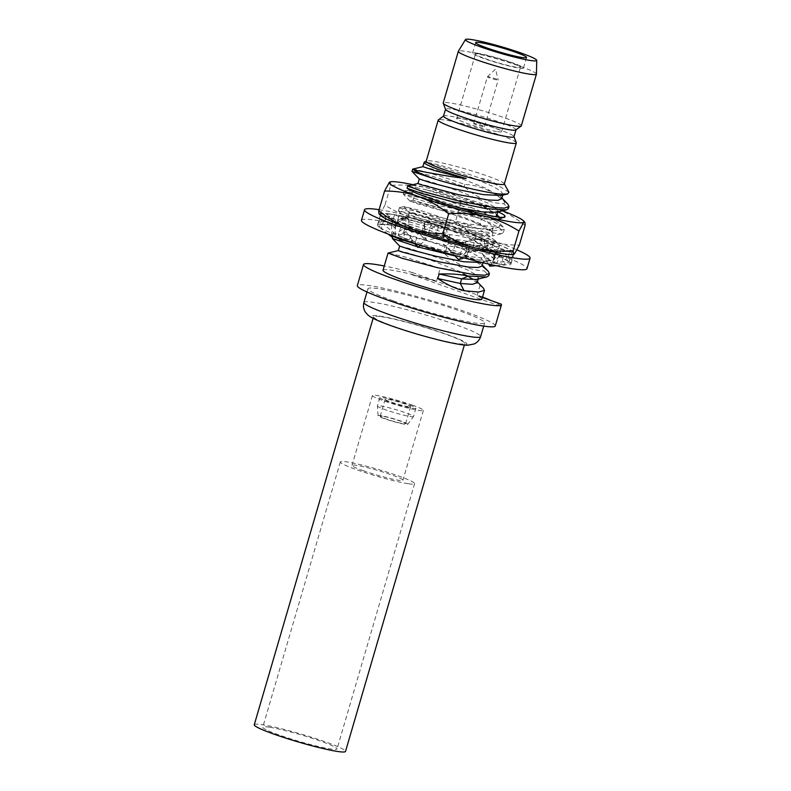 <?xml version="1.0" encoding="UTF-8"?>
<svg xmlns="http://www.w3.org/2000/svg" width="791" height="791" viewBox="0 0 791 791"><rect width="100%" height="100%" fill="white"/><g stroke="black" fill="none" stroke-linecap="round" stroke-linejoin="round"><path stroke-width="0.59" stroke-dasharray="3.96 2.97" d="M495.265 325.981A71.852 6.328 16.3 0 0 447.617 305.731A71.852 6.328 16.3 0 0 369.466 285.6A71.852 6.328 16.3 0 0 357.334 285.64M482.411 297.465L477.092 295.567A51.514 4.538 -163.7 0 1 481.917 299.127M383.032 270.215A51.514 4.538 -163.7 0 1 436.474 281.121L440.221 268.337L404.883 256.927L388.163 253.011M482.54 297.011A71.852 6.328 16.3 0 0 411.646 274.625L412.259 272.509A71.852 6.328 16.3 0 0 384.268 265.984M412.259 272.509L436.474 281.121M488.393 271.451L484.923 268.792L484.31 270.888L488.769 275.703M477.092 295.567L480.018 285.571C468.213 274.793 454.954 269.049 440.221 268.337M483.479 288.231L480.018 285.571M420.377 229.983A50.515 4.449 16.3 0 0 441.783 236.934L470.981 245.141C490.331 249.679 499.457 250.727 498.34 248.265C496.303 246.703 491.755 244.557 484.705 241.828A50.515 4.449 16.3 0 0 435.881 226.127A50.515 4.449 16.3 0 0 399.92 219.216L397.853 219.562A51.514 4.538 16.3 0 0 412.022 227.017L420.377 229.983L450.455 238.18L477.804 243.331L494.207 244.004L495.196 240.593L490.183 236.993C480.335 228.817 469.468 224.08 457.574 222.805C467.441 230.992 478.308 235.718 490.183 236.993M457.574 222.805L421.385 210.811L403.954 206.57L424.876 213.689L467.61 223.982L499.111 227.225L500.11 223.823L484.201 212.828L471.891 207.806L464.475 201.646L426.715 189.919A50.515 4.449 -163.7 0 1 498.073 211.869M471.891 207.806L462.478 206.026C469.192 211.523 476.271 215.468 483.716 217.861L495.087 220.214M458.701 207.736L427.99 200.143L414.405 195.753L438.619 202.585L481.324 219.107L490.479 224.288L493.198 227.867L491.28 229.093L473.72 228.213L445.6 222.686L420.189 216.091L409.491 212.532L421.494 215.538L449.921 224.98L477.744 236.539L485.911 241.314L488.294 244.637L486.376 245.872L468.826 244.992L440.686 239.455L415.285 232.87L404.567 229.261L416.6 232.317L445.026 241.769L472.83 253.308L480.997 258.093L483.39 261.416L481.472 262.652L491.676 260.209L478.061 259.913L455.052 255.968M399.682 246.09L411.696 249.096L440.122 258.548L467.926 270.087L476.093 274.873L478.486 278.195L476.558 279.431M392.336 238.398L408.087 241.937L444.512 253.654C456.298 264.421 469.567 270.166 484.31 270.888M412.022 227.017L397.24 221.628L412.991 225.158L449.417 236.875C461.222 247.652 474.491 253.397 489.214 254.109L493.673 258.934L491.676 260.209M418.439 247.069L417.45 246.792M378.009 226.117L379.383 227.215A69.509 6.12 16.3 0 1 378.009 226.117L381.104 215.548L384.357 218.247L381.292 228.381A69.509 6.12 16.3 0 0 403.351 237.696L406.614 227.185L418.647 231.812L415.423 241.908A69.509 6.12 16.3 0 0 452.62 253.268L455.715 242.699L469.666 246.841L466.433 256.956A69.509 6.12 16.3 0 0 496.975 263.71L500.07 253.14L507.525 254.544L504.431 264.718A69.509 6.12 16.3 0 0 510.937 264.016A69.509 6.12 16.3 0 0 510.432 262.909L513.517 252.339L512.153 251.231L510.037 250.401L507.15 260.635A69.509 6.12 16.3 0 0 485.091 251.32L488.185 240.751L481.986 238.546L475.747 236.845L473.018 247.108A69.509 6.12 16.3 0 0 435.821 235.748L438.906 225.178L431.51 223.171L424.727 221.806L422.008 232.06A69.509 6.12 16.3 0 0 391.466 225.306L394.551 214.737L390.289 214.094A69.509 6.12 -163.7 0 1 394.422 214.717L404.023 218.494L408.65 219.196L398.911 215.518A69.509 6.12 -163.7 0 1 431.51 223.171A69.509 6.12 -163.7 0 1 438.689 225.119L438.125 226.305L446.154 228.49L445.57 227.066A69.509 6.12 -163.7 0 1 481.986 238.546A69.509 6.12 -163.7 0 1 488.017 240.691L477.606 238.595L484.329 240.988L493.258 242.639A69.509 6.12 -163.7 0 1 512.153 251.231A69.509 6.12 -163.7 0 1 513.488 252.309L499.339 248.147L500.822 249.343L514.031 253.12A69.509 6.12 -163.7 0 1 514.031 253.446A69.509 6.12 -163.7 0 1 504.332 253.782A69.509 6.12 -163.7 0 1 500.199 253.16L490.598 249.383L485.971 248.681L495.72 252.359A69.509 6.12 -163.7 0 1 463.111 244.716A69.509 6.12 -163.7 0 1 455.932 242.758L456.496 241.571L448.477 239.386L449.051 240.81A69.509 6.12 -163.7 0 1 412.635 229.331A69.509 6.12 -163.7 0 1 406.614 227.185L417.015 229.291L410.292 226.898L401.363 225.237A69.509 6.12 -163.7 0 1 382.468 216.645A69.509 6.12 -163.7 0 1 381.133 215.577L395.282 219.73L393.799 218.534L380.6 214.766A69.509 6.12 -163.7 0 1 380.6 214.43A69.509 6.12 -163.7 0 1 390.289 214.094L387.195 224.664L384.011 224.298A69.509 6.12 16.3 0 0 377.505 225A69.509 6.12 16.3 0 0 378.009 226.117L377.574 225.03L380.6 214.766M449.248 240.583L448.467 242.649L449.248 240.583M445.343 227.422L445.046 229.054L445.343 227.422M397.24 221.628L397.853 219.562C396.884 218.217 422.869 225.03 450.03 234.779C464.782 235.5 478.041 241.245 489.827 252.013L493.297 254.682L486.01 247.118L486.959 249.195L483.163 250.707L473.71 250.342L444.048 245.081L415.008 237.725L403.232 233.82L414.207 236.549L439.163 244.686L465.84 255.186L481.106 263.897L482.055 265.974M499.388 246.08L498.557 248.928L481.679 238.042L446.668 224.486L412.645 213.886L398.427 210.89L399.485 207.638L414.187 210.881L446.134 220.818L479.672 233.563L498.379 243.895L499.388 246.08L491.211 247.721L470.981 245.141M391.466 225.306A69.509 6.12 16.3 0 0 387.195 224.664L396.083 225.85L398.911 215.518M390.289 214.094L386.878 214.104L384.011 224.298M408.65 219.196L408.858 225.109L395.342 234.106L395.006 224.496L386.878 214.104M395.006 224.496L404.023 218.494M408.858 225.109L396.083 225.85M446.154 228.49L447.716 235.006L426.547 240.652L424.006 230.072L424.727 221.806M424.006 230.072L438.125 226.305M447.716 235.006L442.831 237.448L445.046 229.054M435.821 235.748L428.415 233.74A69.509 6.12 16.3 0 1 435.821 235.748L442.831 237.448M484.329 240.988L485.377 247.573L467.135 252.754L465.444 242.046L475.747 236.845M465.444 242.046L477.606 238.595M485.377 247.573L490.44 253.021L493.258 242.639M485.091 251.32L478.891 249.116A69.509 6.12 16.3 0 1 485.091 251.32L490.44 253.021M500.822 249.343L499.774 255.463L493.337 263.334L495.057 253.407L510.037 250.401M495.057 253.407L499.339 248.147M499.774 255.463L511.026 263.443L514.031 253.12M512.153 251.231L509.058 261.801L510.432 262.909A69.509 6.12 16.3 0 0 509.058 261.801L507.15 260.635M489.807 266.181L495.492 257.49L507.525 254.544M495.492 257.49L490.598 249.383M485.971 248.681L482.47 254.04L488.502 264.026M482.47 254.04L492.516 262.622L495.72 252.359M496.975 263.71L501.247 264.352A69.509 6.12 16.3 0 1 496.975 263.71L492.516 262.622M458.602 259.636L466.492 251.904L469.666 246.841M466.492 251.904L456.496 241.571M448.477 239.386L443.613 244.142L454.41 255.305M443.613 244.142L445.758 251.034L448.467 242.649M452.62 253.268L460.026 255.285A69.509 6.12 16.3 0 1 452.62 253.268L445.758 251.034M420.239 245.121L425.054 239.93L418.647 231.812M425.054 239.93L417.015 229.291M410.292 226.898L405.951 231.575L416.659 245.744M405.951 231.575L398.15 235.461L401.363 225.237M403.351 237.696L409.55 239.9A69.509 6.12 16.3 0 1 403.351 237.696L398.15 235.461M392.376 235.639L395.451 228.579L384.357 218.247M395.451 228.579L395.282 219.73M393.799 218.534L391.555 223.685L391.802 236.954M391.555 223.685L377.574 225.03M395.342 234.106L383.309 224.08M361.457 220.313A86.229 7.594 16.3 0 1 376.022 220.254A86.229 7.594 -163.7 0 1 469.805 244.409A86.229 7.594 -163.7 0 1 526.984 268.713M431.51 223.171L428.415 233.74L422.008 232.06M473.018 247.108L478.891 249.116L481.986 238.546M504.431 264.718L501.247 264.352L504.332 253.782M466.433 256.956L460.026 255.285L463.111 244.716M415.423 241.908L409.55 239.9L412.635 229.331M381.292 228.381L379.383 227.215L382.468 216.645M379.116 209.684A86.229 7.594 -163.7 0 1 517.047 249.897M398.437 215.33L398.476 215.33A70.191 6.18 -163.7 0 1 418.33 219.73A70.191 6.18 -163.7 0 1 445.155 226.888L445.649 227.017A70.191 6.18 -163.7 0 1 485.516 239.722A70.191 6.18 -163.7 0 1 493.426 242.619L493.772 242.748A70.191 6.18 -163.7 0 1 514.674 253.268L514.684 253.318A70.191 6.18 -163.7 0 1 514.496 253.931A70.191 6.18 -163.7 0 1 513.626 254.316M379.858 214.539L379.917 214.549A70.191 6.18 -163.7 0 1 380.125 213.946A70.191 6.18 -163.7 0 1 398.16 215.281M380.461 215.379A70.191 6.18 -163.7 0 1 379.947 214.618M379.255 214.124L380.125 213.946L384.95 205.146C395.876 212.047 406.999 216.912 418.33 219.73C429.77 222.459 442.07 223.329 455.22 222.32C465.078 230.191 475.183 235.995 485.516 239.722C495.957 243.371 507.229 245.17 519.321 245.121M525.095 225.405C515.228 217.535 505.133 211.741 494.79 208.013C484.349 204.365 473.077 202.565 460.985 202.605C450.059 195.703 438.936 190.839 427.605 188.021C416.165 185.292 403.875 184.422 390.724 185.43L384.95 205.146M390.724 185.43C390.823 182.444 390.378 181.376 389.399 182.246M460.985 202.605L455.22 222.32M502.443 210.821A70.191 6.18 16.3 0 0 494.79 208.013A70.191 6.18 16.3 0 0 427.605 188.021A70.191 6.18 16.3 0 0 412.932 184.669M426.715 189.919L418.805 188.228A51.514 4.538 16.3 0 0 407.138 187.774M411.963 171.291L427.713 174.821L464.139 186.547C475.935 197.315 489.194 203.06 503.936 203.771L508.395 208.597M503.936 203.771L504.549 201.675C492.744 190.908 479.475 185.163 464.752 184.451C433.389 173.189 405.308 166.367 413.92 170.025M418.805 188.228L407.869 185.885M507.97 204.296L504.549 201.675M499.368 217.248L493.218 213.323C484.488 206.767 474.897 202.872 464.475 201.646M499.507 217.396L499.645 219.512L484.596 218.988L437.245 209.378L417.836 203.93L409.995 200.973L430.937 206.589L470.952 220.916L480.78 225.247L470.952 220.916M480.78 225.247L493.119 232.623L492.131 235.975L463.407 233.197C443.039 229.044 426.29 224.901 413.169 220.778L404.231 216.675L413.446 218.098L434.941 223.952L484.705 241.828M422.908 166.683L433.864 169.442L458.81 177.579L485.466 188.08L500.733 196.781L501.712 198.719M417.994 183.463L428.93 186.221L453.896 194.359L480.582 204.859L495.838 213.58L496.797 215.538M495.463 216.694L478.328 216.131L449.466 210.525L423.343 203.742L413.05 200.261L437.996 207.371L479.989 223.655L490.924 230.339L491.873 232.416L488.067 233.928L478.604 233.563L448.962 228.302L419.922 220.946L408.146 217.041L419.111 219.769L444.067 227.907L470.744 238.407L486.02 247.118M493.218 213.323L484.201 212.828M484.596 218.988L501.019 218.237L503.195 217.545M445.758 203.88L415.74 195.417L404.26 190.947L419.072 194.102L451.038 204.038L484.586 216.793L503.294 227.126L504.292 229.301L493.722 230.804L468.173 226.898L420.792 215.221L404.883 210.208L399.346 207.726M462.478 206.026C433.201 195.179 404.102 187.655 409.174 190.196L421.554 195.278M404.389 190.858L410.094 190.077M450.455 238.18L441.783 236.934M499.002 217.278L441.437 206.184L414.731 198.561L403.331 194.111L418.657 197.414L454.667 208.784L489.906 222.805L500.278 228.559L503.373 232.475L501.336 233.77L467.244 230.072L421.188 218.771L398.427 210.89M484.923 268.792C473.137 258.024 459.878 252.28 445.125 251.558L409.778 240.148L393.068 236.232L403.281 233.79M415.038 243.846L420.11 245.259M424.095 246.337L470.892 256.709L487.582 258.489L494.286 256.828L493.297 254.682M398.367 250.569L409.313 253.328L434.259 261.465L460.926 271.966L476.202 280.676L477.151 282.743M413.169 220.778C404.013 219.117 399.593 218.593 399.92 219.216L408.186 217.011M449.417 236.875L450.03 234.779M489.214 254.109L489.827 252.013M444.512 253.654L445.125 251.558M411.646 274.625L500.683 306.295L501.306 304.179M500.683 306.295A71.852 6.328 16.3 0 0 490.717 300.412M393.206 300.807A60.798 5.349 -163.7 0 1 367.944 288.745A60.798 5.349 -163.7 0 1 399.801 293.164A60.798 5.349 -163.7 0 1 459.383 310.814A60.798 5.349 -163.7 0 1 484.656 322.876A60.798 5.349 -163.7 0 1 452.798 318.457A60.798 5.349 -163.7 0 1 393.206 300.807M381.588 316.746A47.529 4.182 -163.7 0 1 433.29 330.065A47.529 4.182 -163.7 0 1 464.811 343.462A47.529 4.182 -163.7 0 1 456.783 343.492A47.529 4.182 -163.7 0 1 405.081 330.173A47.529 4.182 -163.7 0 1 373.56 316.776A47.529 4.182 -163.7 0 1 381.588 316.746M254.267 724.734A47.529 4.182 16.3 0 1 262.296 724.704A47.529 4.182 -163.7 0 1 313.997 738.023A47.529 4.182 -163.7 0 1 345.519 751.42M269.286 727.196A38.69 3.401 16.3 0 0 262.76 727.216A38.69 3.401 16.3 0 0 288.408 738.122A38.69 3.401 16.3 0 0 330.49 748.958A38.69 3.401 -163.7 0 0 337.025 748.939A38.69 3.401 -163.7 0 0 311.377 738.033A38.69 3.401 -163.7 0 0 269.286 727.196M408.067 483.687A38.69 3.401 -163.7 0 1 365.986 472.84A38.69 3.401 -163.7 0 1 340.328 461.944A38.69 3.401 -163.7 0 1 346.863 461.914A38.69 3.401 -163.7 0 1 388.945 472.751A38.69 3.401 -163.7 0 1 414.603 483.657A38.69 3.401 -163.7 0 1 408.067 483.687M363.02 470.615A26.528 2.333 16.3 0 0 389.024 478.318A26.528 2.333 16.3 0 0 402.926 480.246A26.528 2.333 16.3 0 0 391.901 474.986A26.528 2.333 -163.7 0 0 365.897 467.283A26.528 2.333 -163.7 0 0 352.005 465.355A26.528 2.333 -163.7 0 0 363.02 470.615M412.329 405.13A26.528 2.333 -163.7 0 1 423.353 410.391A26.528 2.333 -163.7 0 1 409.451 408.463A26.528 2.333 -163.7 0 1 383.447 400.76A26.528 2.333 -163.7 0 1 372.423 395.5A26.528 2.333 -163.7 0 1 386.324 397.428A26.528 2.333 -163.7 0 1 412.329 405.13M383.022 397.665A18.796 1.651 -163.7 0 1 403.469 402.926A18.796 1.651 -163.7 0 1 415.928 408.225A18.796 1.651 -163.7 0 1 412.754 408.235A18.796 1.651 -163.7 0 1 392.316 402.965A18.796 1.651 -163.7 0 1 379.848 397.675A18.796 1.651 -163.7 0 1 383.022 397.665M380.6 405.951A18.796 1.651 -163.7 0 1 401.037 411.221A18.796 1.651 -163.7 0 1 413.505 416.521A18.796 1.651 -163.7 0 1 413.475 416.56A18.796 1.651 -163.7 0 1 410.331 416.531A18.796 1.651 16.3 0 1 390.161 411.35A18.796 1.651 16.3 0 1 377.426 406.02A18.796 1.651 16.3 0 1 377.426 405.971A18.796 1.651 16.3 0 1 380.6 405.951M407.751 424.342A15.474 1.364 -163.7 0 0 397.735 420.011A15.474 1.364 -163.7 0 0 380.679 415.601A15.474 1.364 16.3 0 0 378.058 415.651A15.474 1.364 16.3 0 0 388.549 420.041A15.474 1.364 16.3 0 0 405.16 424.302A15.474 1.364 -163.7 0 0 407.751 424.342L413.475 416.56M382.429 416.224A13.269 1.167 16.3 0 0 380.184 416.234A13.269 1.167 16.3 0 0 388.984 419.972A13.269 1.167 16.3 0 0 403.41 423.689A13.269 1.167 -163.7 0 0 405.645 423.679A13.269 1.167 -163.7 0 0 396.855 419.942A13.269 1.167 -163.7 0 0 382.429 416.224M408.383 406.683A13.269 1.167 -163.7 0 1 393.958 402.965A13.269 1.167 -163.7 0 1 385.158 399.228A13.269 1.167 -163.7 0 1 387.402 399.218A13.269 1.167 -163.7 0 1 401.828 402.935A13.269 1.167 -163.7 0 1 410.618 406.673A13.269 1.167 -163.7 0 1 408.383 406.683M508.929 192.233L498.201 185.559C492.833 181.386 486.999 179.003 480.691 178.41C459.531 170.846 442.742 165.685 430.324 162.916L424.312 162.115L437.809 165.675L466.077 175.177L492.951 186.449L500.752 191.076L503.017 194.309L501.306 195.486M419.289 178.934L431.283 181.97L459.7 191.412L487.523 202.961L495.7 207.746L498.112 211.078L496.392 212.265M504.282 184.056A40.677 3.579 16.3 0 0 504.213 183.71A40.677 3.579 16.3 0 0 475.658 172.072A40.677 3.579 16.3 0 0 433.063 161.196A40.677 3.579 16.3 0 0 426.428 160.969A40.677 3.579 16.3 0 0 426.191 161.226M480.691 178.41L498.201 185.559M464.139 186.547L464.752 184.451M516.286 142.696A40.677 3.579 16.3 0 0 488.096 131.088A40.677 3.579 16.3 0 0 445.086 120.084A40.677 3.579 16.3 0 0 438.362 119.906M443.514 116.158A36.702 3.233 16.3 0 1 443.652 115.97A36.702 3.233 16.3 0 1 449.713 116.129A36.702 3.233 -163.7 0 1 488.522 126.056A36.702 3.233 -163.7 0 1 513.952 136.527A36.702 3.233 -163.7 0 1 513.972 136.754M515.979 129.882L516.009 129.783A36.702 3.233 -163.7 0 0 491.676 119.441A36.702 3.233 -163.7 0 0 451.75 109.158A36.702 3.233 16.3 0 0 445.56 109.178A36.702 3.233 16.3 0 0 445.57 109.405M521.309 125.828A40.677 3.579 16.3 0 0 494.335 114.359A40.677 3.579 16.3 0 0 450.089 102.959A40.677 3.579 16.3 0 0 443.217 102.988M536.436 74.057A40.677 3.579 16.3 0 0 509.008 62.538A40.677 3.579 16.3 0 0 465.207 51.277A40.677 3.579 16.3 0 0 458.365 51.227M477.013 53.145A26.528 2.333 -163.7 0 1 505.874 60.581A26.528 2.333 -163.7 0 1 523.464 68.056A26.528 2.333 -163.7 0 1 518.985 68.075A26.528 2.333 -163.7 0 1 490.123 60.64A26.528 2.333 -163.7 0 1 472.534 53.165A26.528 2.333 -163.7 0 1 477.013 53.145M479.465 54.015A23.433 2.066 -163.7 0 1 504.955 60.581A23.433 2.066 -163.7 0 1 520.488 67.186A23.433 2.066 -163.7 0 1 516.533 67.205A23.433 2.066 16.3 0 1 491.043 60.64A23.433 2.066 16.3 0 1 475.5 54.035A23.433 2.066 16.3 0 1 479.465 54.015M497.677 131.672A23.433 2.066 16.3 0 0 501.642 131.662A23.433 2.066 16.3 0 0 486.099 125.057A23.433 2.066 16.3 0 0 460.609 118.492A23.433 2.066 16.3 0 0 456.654 118.502A23.433 2.066 16.3 0 0 472.187 125.107A23.433 2.066 16.3 0 0 497.677 131.672M474.689 123.495A5.636 0.494 16.3 0 0 473.73 123.495A5.636 0.494 16.3 0 0 477.467 125.087A5.636 0.494 16.3 0 0 483.608 126.669A5.636 0.494 16.3 0 0 484.557 126.659A5.636 0.494 16.3 0 0 480.819 125.077A5.636 0.494 16.3 0 0 474.689 123.495M488.334 76.816A5.636 0.494 16.3 0 0 487.394 76.796A5.636 0.494 16.3 0 0 487.385 76.816A5.636 0.494 16.3 0 0 491.122 78.408A5.636 0.494 16.3 0 0 497.252 79.99A5.636 0.494 -163.7 0 0 498.201 79.98A5.636 0.494 -163.7 0 0 498.201 79.96A5.636 0.494 -163.7 0 0 494.335 78.349A5.636 0.494 -163.7 0 0 488.334 76.816M426.547 240.652L421.682 231.901M467.135 252.754L473.255 247.108M493.337 263.334L507.812 260.803M495.967 265.687L505.133 264.945M464.09 257.945L466.759 257.115M416.145 243.806L415.186 241.908M388.074 234.037L380.629 228.223M483.716 217.861L481.324 219.107L479.989 223.655L481.383 225.534M463.407 233.197L467.244 230.072L468.173 226.898L467.61 223.982M363.919 302.488A60.798 5.349 -163.7 0 1 395.777 306.898A60.798 5.349 -163.7 0 1 455.369 324.557A60.798 5.349 16.3 0 1 480.631 336.61M392.109 326.021A49.744 4.38 16.3 0 0 458.533 344.115A49.744 4.38 16.3 0 0 446.262 334.207A49.744 4.38 -163.7 0 0 379.838 316.123A49.744 4.38 -163.7 0 0 392.109 326.021M494.207 244.004L486.376 245.872M403.904 206.738L409.491 212.532M499.111 227.225L491.28 229.093M404.587 229.311L397.3 221.747M469.37 240.929C474.798 239.376 480.206 239.129 485.585 240.207M505.024 251.409L511.095 251.607M514.031 253.446L510.937 264.016M502.73 253.545L497.895 252.26M409.006 228.035C415.295 230.319 420.555 234.166 424.787 239.584M380.6 214.43L377.505 225M398.526 225.712L392.474 225.465M497.015 214.806L495.838 213.58M410.005 200.973L413.08 200.232M500.733 196.791L501.919 198.017M499.645 219.512L503.857 217.228M500.11 223.823L503.294 227.136M495.186 240.593L498.379 243.895M399.485 207.638L403.954 206.57M398.486 211.039L404.25 217.011M482.302 265.133L481.106 263.897M477.398 281.912L476.202 280.676M490.924 230.349L493.119 232.623M493.673 258.934L494.286 256.828M367.944 288.745L366.994 291.978M484.656 322.876L483.706 326.11M464.811 343.462L464.357 345.014M373.56 316.776L373.105 318.338M340.328 461.944L262.76 727.216M414.603 483.657L337.025 748.939M423.353 410.391L402.926 480.246M372.423 395.5L352.005 465.355M415.928 408.225L413.505 416.521M379.848 397.675L377.426 405.971M378.058 415.651L377.426 406.02M385.158 399.228L380.184 416.234M410.618 406.673L405.645 423.679M493.198 227.867L491.864 232.416M409.471 212.482L408.146 217.041M488.294 244.637L486.959 249.195M404.567 229.261L403.232 233.82M483.39 261.416L483.004 262.741M478.486 278.195L478.239 279.025M502.76 195.14L503.007 194.309M497.855 211.919L498.103 211.078M413.05 200.261L414.385 195.713M414.405 195.753L408.818 189.959M526.549 57.486L523.464 68.056M475.618 42.595L472.534 53.165M501.642 131.662L520.488 67.186M456.654 118.502L475.5 54.035M473.73 123.495L487.385 76.816M484.557 126.659L498.201 79.98M487.394 76.796L495.522 69.064L498.201 79.96M409.975 201.072L403.4 194.25M501.019 218.237L504.51 217.406M501.336 233.77L492.131 235.965M404.26 190.947L403.331 194.111M504.292 229.301L503.373 232.475M404.231 216.675L399.939 218.998M445.442 235.609L435.258 235.599M425.301 235.461L424.48 224.693M473.502 250.945L484.972 251.281M510.976 263.423L502.611 261.712M486.821 257.757C491.043 261.346 495.848 263.551 501.247 264.352M464.327 254.03L468.054 249.422M448.27 248.957L458.088 254.751M414.444 243.252L408.265 239.446"/><path stroke-width="1.19" d="M384.268 265.984A71.852 6.328 16.3 0 0 375.646 264.461A71.852 6.328 16.3 0 0 363.514 264.501L357.334 285.64A71.852 6.328 16.3 0 0 404.972 305.89A71.852 6.328 16.3 0 0 483.123 326.021A71.852 6.328 16.3 0 0 495.265 325.981L501.445 304.842A71.852 6.328 16.3 0 0 501.306 304.179L482.411 297.465M363.514 264.501A71.852 6.328 16.3 0 0 411.152 284.75A71.852 6.328 16.3 0 0 489.313 304.881A71.852 6.328 16.3 0 0 501.445 304.842M464.129 290.742L460.303 283.465L437.809 278.561C446.895 284.74 455.665 288.804 464.129 290.742L478.664 292.047L484.478 290.386L481.917 299.127A51.514 4.538 -163.7 0 1 431.204 289.022A51.514 4.538 -163.7 0 1 383.032 270.215L388.045 253.08L402.233 258.301L437.443 267.694L473.384 274.546L484.824 275.228L489.382 273.607L488.393 271.451L482.302 265.133M437.809 278.561L439.143 274.012C450.158 273.587 459.917 274.269 468.42 276.059L486.762 276.988L488.769 275.703L489.382 273.607M398.367 250.569L388.045 253.08M484.478 290.386L483.479 288.231L477.398 281.912M478.486 278.195L477.151 282.743L472.316 284.325L460.303 283.465L461.628 278.916L439.143 274.012M486.762 276.988L476.558 279.431L461.628 278.916L468.42 276.059M482.065 262.513L463.912 261.762L435.782 256.235L410.381 249.649L399.682 246.09L392.395 238.526L392.949 236.301L398.684 238.793L415.038 243.846M455.052 255.968L418.439 247.069M417.45 246.792L392.395 238.526M488.502 264.026L489.807 266.181L495.967 265.687M454.41 255.305L458.602 259.636L464.09 257.945M414.444 243.252L418.004 247.534L420.239 245.121M388.074 234.037L391.802 236.954L392.376 235.639M526.984 268.713A86.229 7.594 -163.7 0 1 512.42 268.762A86.229 7.594 16.3 0 1 418.637 244.607A86.229 7.594 16.3 0 1 361.457 220.313L364.552 209.744A86.229 7.594 16.3 0 0 421.722 234.037A86.229 7.594 16.3 0 0 515.505 258.192A86.229 7.594 -163.7 0 0 530.069 258.143L526.984 268.713M379.116 209.684L379.116 209.684A86.229 7.594 16.3 0 0 364.552 209.744M517.047 249.897A86.229 7.594 -163.7 0 1 530.069 258.143M400.839 225.119L400.839 225.119A70.191 6.18 -163.7 0 1 380.461 215.379L379.255 214.124M496.184 252.556L496.155 252.527A70.191 6.18 -163.7 0 1 476.291 248.156A70.191 6.18 -163.7 0 1 449.466 240.998L448.981 240.859A70.191 6.18 -163.7 0 1 409.105 228.164A70.191 6.18 -163.7 0 1 401.205 225.267M412.932 184.669A70.191 6.18 16.3 0 0 390.27 181.861L389.399 182.246L384.564 191.046C396.746 191.017 408.008 192.816 418.38 196.455C428.781 200.222 438.886 206.016 448.675 213.847C461.914 212.848 474.205 213.718 485.565 216.447C496.966 219.295 508.089 224.16 518.936 231.031L523.771 222.222C524.749 221.371 525.194 222.429 525.095 225.405L519.321 245.121L514.496 253.931L513.626 254.316A70.191 6.18 -163.7 0 1 496.461 252.596M514.496 253.931C513.517 254.781 513.072 253.723 513.171 250.747C499.942 251.746 487.651 250.885 476.291 248.156C464.881 245.299 453.757 240.444 442.911 233.572C430.739 233.602 419.467 231.803 409.105 228.164C398.694 224.397 388.599 218.593 378.8 210.772C378.701 213.748 379.146 214.816 380.125 213.946M518.936 231.031L513.171 250.747M390.27 181.861A70.191 6.18 16.3 0 0 389.399 182.246A70.191 6.18 16.3 0 0 418.38 196.455A70.191 6.18 16.3 0 0 485.565 216.447A70.191 6.18 16.3 0 0 523.771 222.222L524.641 222.044L523.424 220.798A70.191 6.18 16.3 0 0 502.443 210.821M448.675 213.847L442.911 233.572M384.564 191.046L378.8 210.772M523.771 222.222A70.191 6.18 16.3 0 0 523.424 220.798M407.869 185.885L407.138 187.774A51.514 4.538 16.3 0 0 407.296 188.337L410.094 190.077A50.515 4.449 -163.7 0 0 421.554 195.278L445.758 203.88C467.837 210.633 485.585 215.103 499.002 217.278L504.51 217.406L505.083 216.309A50.515 4.449 -163.7 0 0 498.073 211.869M407.672 185.974L421.86 191.185L457.069 200.588L493.011 207.44L504.45 208.112L509.008 206.5L508.395 208.597L506.388 209.882L486.218 208.666L453.006 201.863L421.969 193.498L407.296 188.337M509.008 206.5L507.97 204.296M499.368 217.248L497.015 214.806M426.24 161.067L424.312 162.115A42.338 3.728 16.3 0 0 424.134 162.343A42.338 3.728 16.3 0 0 466.245 178.529L435.525 170.866L422.878 166.683L412.694 169.116L413.92 170.025A51.514 4.538 16.3 0 0 435.653 179.28C457.692 186.033 488.65 193.34 501.563 194.131L507.644 193.973L508.929 192.233L504.322 183.907M501.712 198.719L497.885 200.37L488.433 200.004L458.79 194.754L420.97 184.708L417.955 183.482L419.289 178.934M496.797 215.538L495.463 216.694M466.245 178.529C446.124 176.344 422.196 171.39 413.92 170.025M503.195 217.545L505.083 216.309M393.631 236.094L392.949 236.301M420.11 245.259L424.095 246.337M483.004 262.741L482.055 265.964L478.258 267.487L468.806 267.121L439.143 261.861L401.324 251.815L398.328 250.589L399.663 246.041M490.717 300.412A71.852 6.328 16.3 0 0 482.54 297.011M464.357 345.014L345.519 751.42A47.529 4.182 -163.7 0 1 337.49 751.45A47.529 4.182 16.3 0 1 285.788 738.132A47.529 4.182 16.3 0 1 254.267 724.734L373.105 318.338M501.306 195.486L483.538 194.655L455.408 189.128L430.007 182.533L419.289 178.954M496.392 212.265L481.986 211.889L458.701 207.736M443.543 116.05L438.362 119.906A40.677 3.579 16.3 0 0 438.214 120.113L426.191 161.226A40.677 3.579 16.3 0 0 453.164 172.685A40.677 3.579 16.3 0 0 497.41 184.085A40.677 3.579 16.3 0 0 504.282 184.056L516.305 142.944A40.677 3.579 16.3 0 0 516.286 142.696L514.002 136.655M435.653 179.28L412.022 171.42L412.576 169.195M438.214 120.113A40.677 3.579 16.3 0 0 465.187 131.573A40.677 3.579 16.3 0 0 509.434 142.973A40.677 3.579 16.3 0 0 516.305 142.944M515.979 129.882L513.972 136.754A36.702 3.233 -163.7 0 1 507.773 136.784A36.702 3.233 16.3 0 1 467.847 126.501A36.702 3.233 16.3 0 1 443.514 116.158L445.531 109.277M465.484 39.55L458.365 51.227A40.677 3.579 16.3 0 0 458.335 51.306L443.217 102.988A40.677 3.579 16.3 0 0 443.237 103.245L445.57 109.405A36.702 3.233 16.3 0 0 471.011 119.876A36.702 3.233 16.3 0 0 509.809 129.803A36.702 3.233 -163.7 0 0 515.87 129.961L521.16 126.026A40.677 3.579 16.3 0 0 521.309 125.828L536.427 74.146A40.677 3.579 16.3 0 0 536.436 74.057L536.733 60.383A37.128 3.263 16.3 0 0 511.698 49.873A37.128 3.263 16.3 0 0 471.723 39.599A37.128 3.263 16.3 0 0 465.484 39.55A37.128 3.263 16.3 0 0 489.669 49.952A37.128 3.263 16.3 0 0 530.454 60.482A37.128 3.263 16.3 0 0 536.733 60.383M443.237 103.245A40.677 3.579 16.3 0 0 471.436 114.843A40.677 3.579 16.3 0 0 514.437 125.848A40.677 3.579 16.3 0 0 521.16 126.026M458.335 51.306A40.677 3.579 16.3 0 0 485.308 62.766A40.677 3.579 16.3 0 0 529.555 74.166A40.677 3.579 16.3 0 0 536.427 74.146M480.107 42.576A26.528 2.333 -163.7 0 1 508.959 50.011A26.528 2.333 -163.7 0 1 526.549 57.486A26.528 2.333 -163.7 0 1 522.07 57.506A26.528 2.333 -163.7 0 1 493.218 50.07A26.528 2.333 -163.7 0 1 475.618 42.595A26.528 2.333 -163.7 0 1 480.107 42.576M418.004 247.534L416.145 243.806M389.182 314.541A60.798 5.349 -163.7 0 1 363.919 302.488C363 305.939 363.504 309.172 365.442 312.188L367.607 314.709C369.466 316.281 371.849 318.793 391.496 325.872C409.511 332.161 427.654 337.45 445.946 341.722C457.544 344.273 464.871 345.43 467.916 345.183L474.125 343.976C477.378 342.473 479.554 340.021 480.631 336.61A60.798 5.349 16.3 0 1 448.774 332.2A60.798 5.349 16.3 0 1 389.182 314.541M501.919 198.017L508.01 204.335M417.994 183.463L407.79 185.905M366.994 291.978L363.919 302.488M483.706 326.11L480.631 336.61M424.144 162.343L422.869 166.703M501.672 198.857L503.007 194.309M496.778 215.627L498.103 211.078M506.388 209.872L496.184 212.314M412.022 171.42L419.309 178.974M507.644 193.973L501.089 195.535"/></g></svg>
